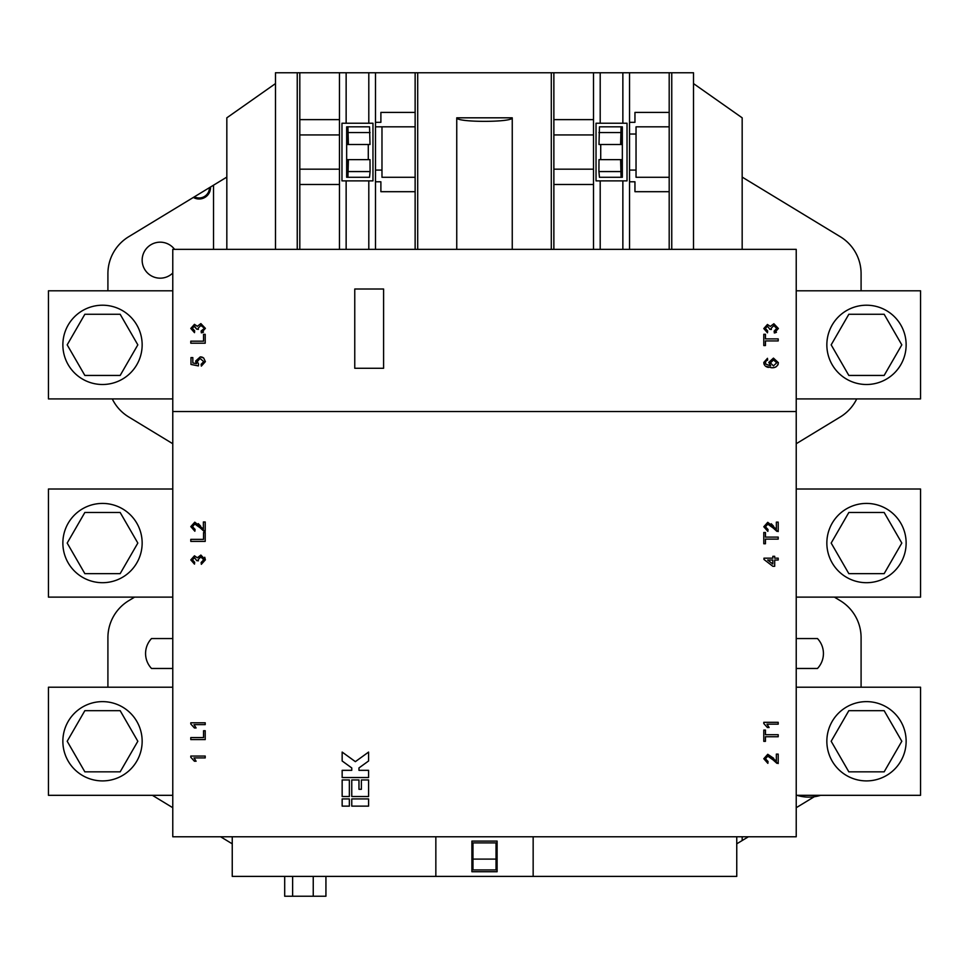 <?xml version="1.0" encoding="UTF-8"?>
<svg xmlns="http://www.w3.org/2000/svg" width="969" height="969" viewBox="0 0 969 969"><rect width="100%" height="100%" fill="white"/><g stroke="black" fill="none" stroke-linecap="round" stroke-linejoin="round"><path stroke-width="1.45" d="M866.492 582.696A39.644 39.644 0 0 0 906.136 543.064A39.644 39.644 0 0 0 866.492 503.42A39.644 39.644 0 0 0 826.848 543.064A39.644 39.644 0 0 0 866.492 582.696M831.172 543.064L848.832 573.648L884.152 573.648L901.812 543.064L884.152 512.48L848.832 512.48L831.172 543.064M866.492 384.499A39.644 39.644 0 0 0 906.136 344.855A39.644 39.644 0 0 0 866.492 305.211A39.644 39.644 0 0 0 826.848 344.855A39.644 39.644 0 0 0 866.492 384.499M831.172 344.855L848.832 375.439L884.152 375.439L901.812 344.855L884.152 314.271L848.832 314.271L831.172 344.855M102.508 701.629A39.644 39.644 0 0 1 142.152 741.261A39.644 39.644 0 0 1 102.508 780.905A39.644 39.644 0 0 1 62.864 741.261A39.644 39.644 0 0 1 102.508 701.629M137.828 741.261L120.168 771.845L84.848 771.845L67.188 741.261L84.848 710.677L120.168 710.677L137.828 741.261M102.508 503.42A39.644 39.644 0 0 1 142.152 543.064A39.644 39.644 0 0 1 102.508 582.696A39.644 39.644 0 0 1 62.864 543.064A39.644 39.644 0 0 1 102.508 503.42M137.828 543.064L120.168 573.648L84.848 573.648L67.188 543.064L84.848 512.48L120.168 512.48L137.828 543.064M102.508 305.211A39.644 39.644 0 0 1 142.152 344.855A39.644 39.644 0 0 1 102.508 384.499A39.644 39.644 0 0 1 62.864 344.855A39.644 39.644 0 0 1 102.508 305.211M137.828 344.855L120.168 375.439L84.848 375.439L67.188 344.855L84.848 314.271L120.168 314.271L137.828 344.855M866.492 780.905A39.644 39.644 0 0 0 906.136 741.261A39.644 39.644 0 0 0 866.492 701.629A39.644 39.644 0 0 0 826.848 741.261A39.644 39.644 0 0 0 866.492 780.905M831.172 741.261L848.832 771.845L884.152 771.845L901.812 741.261L884.152 710.677L848.832 710.677L831.172 741.261M820.646 795.319A39.644 39.644 0 0 1 797.015 795.319M107.91 290.797L107.91 273.682A43.242 43.242 0 0 1 128.695 236.727L193.364 197.434A11.386 11.386 0 0 0 210.491 187.029L209.474 187.647A10.344 10.344 0 0 1 194.381 196.816L209.474 187.647M174.577 249.36A18.023 18.023 0 0 0 142.152 260.164A18.023 18.023 0 0 0 172.773 273.04M192.48 328.007L194.527 326.19L196.707 329.157L198.379 329.351L198.173 328.152L200.862 325.451L203.672 327.619M203.163 326.517L200.862 325.451M196.707 329.157L194.103 326.226M203.684 328.903L201.14 330.998L201.334 332.839L205.392 328.358L200.874 323.598L197.325 326.311L194.466 324.336L190.796 328.443L194.49 332.658L194.672 330.817L192.456 328.382M202.388 330.586L203.442 329.593M203.478 332.113L202.158 332.706M205.21 334.317L203.551 334.317L203.551 341.161L190.796 341.161L190.796 343.196L205.21 343.196L205.21 334.317M200.377 358.712L203.732 361.619L201.14 364.259L201.334 366.112L205.392 361.631L203.647 357.973L200.268 356.871L195.605 361.098L196.562 363.666L192.831 362.939L192.831 357.609L190.978 357.609L190.978 364.441L198.379 365.919L198.56 364.078L197.264 361.607L199.771 358.748M201.177 356.931L202.049 357.125M202.17 357.173L202.872 357.476M196.162 363.084L195.871 362.479M765.425 366.149L771.457 367.723C775.418 368.026 777.732 366.343 778.386 362.672L773.456 358.118L768.78 362.37L770.682 365.882L765.873 364.162L765.449 362.588L766.188 360.819L767.666 360.153L767.484 358.3L763.79 362.467L764.711 365.41M764.178 364.489L763.875 363.508M768.296 367.433L766.237 366.706M778.18 364.187L777.828 365.01M776.169 366.754L774.594 367.384M773.868 367.542L772.668 367.687M766.188 360.819L765.449 362.588M773.856 325.584L771.167 328.297L773.856 325.584L776.726 328.43L774.631 331.01M765.474 328.14L767.509 326.335L766.479 326.589M767.509 326.335L769.725 329.036M776.726 328.43L774.134 331.132L774.328 332.985L778.386 328.503L773.868 323.743L770.307 326.444L767.448 324.482L763.79 328.576L767.484 332.803L767.666 330.95L765.449 328.527M769.701 329.303L771.36 329.484L771.167 328.297M776.472 332.258L775.152 332.839M778.204 338.896L765.449 338.896L765.449 334.281L763.79 334.281L763.79 345.545L765.449 345.545L765.449 340.931L778.204 340.931L778.204 338.896M172.773 249.36L172.773 411.522L796.227 411.522L796.227 249.36L172.773 249.36M226.831 249.36L226.831 117.818L275.487 83.588M351.759 806.135L368.583 806.135L368.583 798.928L351.759 798.928L351.759 806.135M205.21 756.05L190.796 756.05L190.796 757.237L194.406 761.222L196.101 761.222L193.982 757.903L205.21 757.903L205.21 756.05M205.21 722.789L190.796 722.789L190.796 723.976L194.406 727.961L196.101 727.961L193.982 724.63L205.21 724.63L205.21 722.789M205.21 739.601L205.21 730.735L203.551 730.735L203.551 737.566L190.796 737.566L190.796 739.601L205.21 739.601M205.21 541.392L205.21 532.526L203.551 532.526L203.551 539.37L190.796 539.37L190.796 541.392L205.21 541.392M203.369 521.988L203.369 529.05L194.781 522.182L190.796 526.615L194.866 531.23L195.048 529.389L192.456 526.651L194.793 524.023L205.21 531.412L205.21 521.988L203.369 521.988M201.334 564.309L205.392 559.828L200.874 555.067L197.325 557.781L194.466 555.806L190.796 559.912L194.49 564.128L194.672 562.274L192.456 559.852L194.527 557.659L196.707 560.627L198.379 560.821L198.173 559.622L200.862 556.921L203.732 559.767L201.14 562.468L201.334 564.309L201.14 562.468L203.732 559.767L202.521 557.393M778.204 539.127L778.204 537.105L765.449 537.105L765.449 532.478L763.79 532.478L763.79 543.754L765.449 543.754L765.449 539.127L778.204 539.127M778.204 560.021L778.204 558.168L774.691 558.168L774.691 556.315L772.838 556.315L772.838 558.168L763.972 558.168L763.972 559.464L772.838 566.296L774.691 566.296L774.691 560.021L778.204 560.021M776.351 522.134L776.351 529.183L767.763 522.315L763.79 526.748L767.86 531.375L768.042 529.522L765.449 526.797L767.787 524.168L778.204 531.557L778.204 522.134L776.351 522.134M778.204 736.743L778.204 734.708L765.449 734.708L765.449 730.081L763.79 730.081L763.79 741.358L765.449 741.358L765.449 736.743L778.204 736.743M776.351 754.112L776.351 761.162L767.763 754.294L763.79 758.727L767.86 763.354L768.042 761.501L765.449 758.775L767.787 756.147L778.204 763.536L778.204 754.112L776.351 754.112M778.204 722.317L763.79 722.317L763.79 723.516L767.387 727.501L769.095 727.501L766.976 724.17L778.204 724.17L778.204 722.317M172.773 411.522L172.773 836.768L796.227 836.768L796.227 411.522M368.583 777.538L342.154 777.538L342.154 770.331L351.759 770.331L351.759 767.933L342.154 760.98L342.154 752.077L355.369 761.646L368.583 752.077L368.583 760.98L358.966 767.933L358.966 770.331L368.583 770.331L368.583 777.538M368.583 779.948L368.583 796.518L351.759 796.518L351.759 779.948L358.966 779.948L358.966 789.311L361.376 789.311L361.376 779.948L368.583 779.948M342.154 796.518L349.361 796.518L349.361 779.948L342.154 779.948L342.154 796.518M342.154 806.135L349.361 806.135L349.361 798.928L342.154 798.928L342.154 806.135M210.491 187.029L226.831 177.097M194.381 196.816L193.364 197.434M796.227 687.215L920.55 687.215L920.55 795.319L796.227 795.319M776.92 763.342L769.689 756.825M765.449 758.775L766.297 760.907M768.042 761.501L767.86 763.354M767.763 754.294L773.686 758.291M172.773 290.797L48.45 290.797L48.45 398.913L172.773 398.913M796.227 290.797L920.55 290.797L920.55 398.913L796.227 398.913M796.227 489.006L920.55 489.006L920.55 597.122L796.227 597.122M776.92 531.363L769.689 524.847M765.449 526.797L766.297 528.929M768.042 529.522L767.86 531.375M771.251 523.757L773.686 526.312M772.838 566.296L763.972 559.464M767.654 560.021L772.838 564.019L767.654 560.021L772.838 560.021L772.838 564.019M172.773 687.215L48.45 687.215L48.45 795.319L172.773 795.319M172.773 489.006L48.45 489.006L48.45 597.122L172.773 597.122M200.474 556.945L198.936 557.684M192.456 559.852L194.672 562.274M204.725 557.236L205.392 559.828M203.926 531.23L196.695 524.713M192.456 526.651L193.315 528.795M198.257 523.623L200.692 526.179M232.245 836.768L232.245 876.4L736.755 876.4L736.755 836.768M435.844 876.4L435.844 836.768M497.109 871.725L497.109 841.092L471.891 841.092L471.891 871.725L497.109 871.725M533.156 876.4L533.156 836.768M496.031 869.92L496.031 842.885L472.969 842.885L472.969 869.92L496.031 869.92M325.935 876.4L325.935 896.228L292.626 896.228L292.626 876.4M292.626 896.228L284.692 896.228L284.692 876.4M313.241 896.228L313.241 876.4M496.031 859.103L472.969 859.103M742.169 249.36L742.169 117.818L693.513 83.588M671.759 249.36L671.759 72.772L693.513 72.772L693.513 249.36M275.487 249.36L275.487 72.772L297.241 72.772L297.241 249.36M671.759 72.772L669.191 72.772L669.191 112.416L634.949 112.416L634.949 122.324L629.547 122.324L634.949 122.324M669.191 126.83L669.191 177.279L636.039 177.279L636.039 126.83L669.191 126.83L669.191 112.416M669.191 72.772L629.547 72.772L629.547 181.784L634.949 181.784L634.949 191.692L669.191 191.692L669.191 249.36M629.547 181.784L629.547 249.36M622.861 123.233L627.028 123.233L627.028 180.888L596.032 180.888L596.032 123.233L622.861 123.233L622.861 72.772L375.487 72.772L375.487 122.324L380.89 122.324L375.487 122.324L375.487 249.36M622.861 249.36L622.861 180.888M629.547 72.772L622.861 72.772M600.199 249.36L600.199 180.888M553.868 249.36L553.868 119.623L593.512 119.623L593.512 72.772M593.512 249.36L593.512 134.933L553.868 134.933M600.199 123.233L600.199 72.772M551.3 249.36L551.3 72.772M553.868 119.623L553.868 72.772M417.7 249.36L417.7 72.772M456.75 117.818L512.25 117.818C512.625 122.53 456.375 122.53 456.75 117.818L456.75 249.36M512.25 117.818L512.25 249.36M415.132 249.36L415.132 72.772M368.801 123.233L372.968 123.233L372.968 180.888L341.972 180.888L341.972 123.233L368.801 123.233L368.801 72.772L297.241 72.772M368.801 249.36L368.801 180.888M375.487 72.772L368.801 72.772M346.139 249.36L346.139 180.888M299.809 249.36L299.809 119.623L339.453 119.623L339.453 72.772M339.453 249.36L339.453 134.933L299.809 134.933M346.139 123.233L346.139 72.772M299.809 119.623L299.809 72.772M669.191 191.692L669.191 177.279M593.512 119.623L593.512 134.933M593.512 184.485L553.868 184.485M375.487 181.784L380.89 181.784L380.89 191.692L415.132 191.692M339.453 119.623L339.453 134.933M339.453 184.485L299.809 184.485M629.547 170.072L636.039 170.072M629.547 134.037L636.039 134.037M593.512 169.175L553.868 169.175M415.132 112.416L380.89 112.416L380.89 122.324M415.132 126.83L381.98 126.83L381.98 177.279L415.132 177.279M375.487 170.072L381.98 170.072M381.98 126.83L375.487 126.83M339.453 169.175L299.809 169.175M621.081 126.83L620.608 144.49L598.987 144.49L599.46 126.83L622.34 126.83L622.34 167.371L621.335 167.371L622.34 167.371L622.34 177.279L621.081 177.279L620.608 159.631L621.335 159.631L621.335 167.371M620.608 159.631L598.987 159.631L598.915 171.561L599.46 177.279L621.081 177.279M600.719 144.49L600.719 159.631M347.665 167.371L347.665 159.631L348.392 159.631L347.919 177.279L346.66 177.279L346.66 167.371L347.665 167.371L346.66 167.371L346.66 136.738L347.665 136.738L346.66 136.738L346.66 126.83L369.54 126.83L370.013 144.49L348.392 144.49L347.919 126.83M368.281 159.631L368.281 144.49M347.919 177.279L369.54 177.279L370.085 171.561L370.013 159.631L348.392 159.631M622.34 136.738L621.335 136.738L622.34 136.738M620.608 144.49L621.335 144.49L621.335 136.738M347.665 136.738L347.665 144.49L348.392 144.49M814.251 796.748L796.227 807.71M834.394 597.122L840.305 600.707A43.242 43.242 0 0 1 861.09 637.663L861.09 687.215M748.395 836.768L742.169 840.547L742.169 836.768M736.755 843.829L742.169 840.547M796.227 638.559L817.485 638.559A21.778 21.778 0 0 1 817.485 668.465L796.227 668.465M232.245 843.829L220.605 836.768M172.773 807.71L152.399 795.319M107.91 687.215L107.91 637.663A43.242 43.242 0 0 1 128.695 600.707L134.606 597.122M172.773 668.465L151.515 668.465A21.778 21.778 0 0 1 151.515 638.559L172.773 638.559M742.169 177.097L840.305 236.727A43.242 43.242 0 0 1 861.09 273.682L861.09 290.797M796.227 443.729L840.305 416.949A43.242 43.242 0 0 0 856.729 398.913M172.773 443.729L128.695 416.949A43.242 43.242 0 0 1 112.271 398.913M359.196 758.872L355.369 761.646M354.763 289.004L354.763 368.281L383.591 368.281L383.591 289.004L354.763 289.004M773.419 365.882L770.44 362.891L773.516 359.959L776.726 362.818L773.419 365.882M598.915 132.559L620.535 132.559M598.915 171.561L620.535 171.561M348.465 132.559L370.085 132.559M348.465 171.561L370.085 171.561M213.519 249.36L213.519 185.188"/></g></svg>
